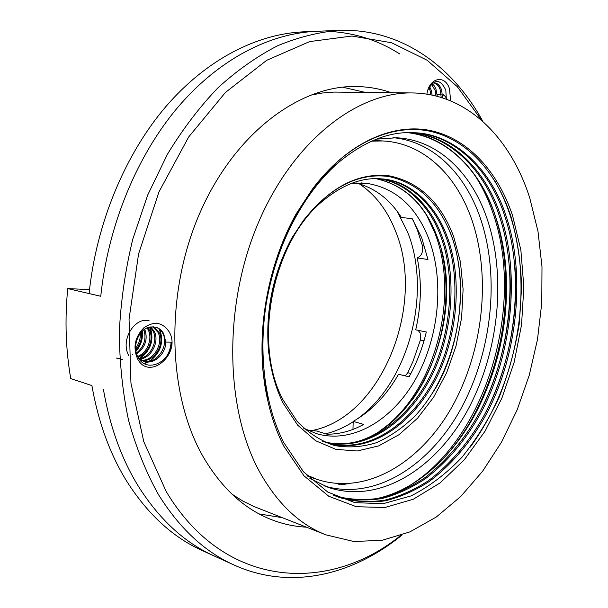 <?xml version="1.0" encoding="UTF-8"?>
<svg xmlns="http://www.w3.org/2000/svg" width="608" height="608" viewBox="0 0 608 608"><rect width="100%" height="100%" fill="white"/><g stroke="black" fill="none" stroke-linecap="round" stroke-linejoin="round"><path stroke-width="0.91" d="M231.975 494.137L242.463 500.84L253.316 506.259L325.979 534.865L353.81 541.508L382.098 540.314L409.876 531.894L436.316 517.005L460.75 496.478L482.646 471.2L501.57 442.016L517.188 409.784L529.234 375.326L537.487 339.462L541.781 302.974L541.986 266.699L538.004 231.473L529.811 198.178C510.88 138.305 467.59 93.632 412.361 92.948C357.382 91.702 293.254 140.608 258.294 222.878C223.258 304.996 224.937 408.128 259.13 470.987C276.959 503.173 299.242 524.468 325.979 534.865M312.147 189.46L296.058 214.039C269.952 260.756 257.67 321.343 263.355 374.703L267.801 400.664C271.54 417.453 276.868 432.615 283.792 446.135L304.038 475.882L328.761 496.25L356.28 506.722L384.948 507.49L413.296 499.236L440.078 482.942L464.276 459.83L485.078 431.148L501.858 398.217L514.132 362.338L521.55 324.809L523.853 286.93L520.866 250.055L512.567 215.551C497.808 171.616 468.198 138.419 430.092 130.477C392.076 122.862 346.575 143.184 312.147 189.46C346.53 143.359 391.81 123.371 429.476 131.161C467.24 139.278 496.432 172.467 510.826 216.167C517.18 238.587 520.782 262.208 521.634 287.022L519.141 324.528C515.006 349.577 508.372 373.738 499.236 397.016C488.779 419.406 476.269 439.584 461.708 457.543C446.143 473.852 429.278 486.628 411.114 495.885L383.086 503.705L354.821 502.641L327.765 492.062L303.529 471.846L283.754 442.571C263.819 403.545 257.366 347.624 268.022 293.421C278.829 239.248 306.09 190.137 339.332 161.827C364.99 140.965 389.812 131.26 413.805 132.726C455.529 133.562 492.123 170.939 506.418 217.079C526.536 277.134 516.564 361.144 483.945 418.41C468.814 444.509 450.513 465.591 429.035 481.65C414.732 490.762 400.201 497.131 385.457 500.772C370.112 502.945 354.707 501.843 339.218 497.466L333.473 495.186M410.94 132.643C451.607 134.93 486.78 171.676 500.848 216.501C520.904 275.736 511.328 358.75 479.408 415.507C464.618 441.385 446.637 462.445 425.463 478.686C411.304 487.958 396.94 494.547 382.371 498.454C367.232 500.954 351.964 500.293 336.543 496.462M410.225 132.643C450.627 135.272 485.45 171.859 499.464 216.364C519.498 275.386 510.028 358.15 478.283 414.785C463.577 440.61 445.672 461.662 424.574 477.949C410.461 487.259 396.135 493.894 381.604 497.868C366.518 500.452 351.28 499.898 335.89 496.204M413.09 132.696C454.548 133.904 490.785 171.122 505.02 216.934C525.122 276.784 515.257 360.544 482.813 417.681C467.765 443.726 449.54 464.801 428.138 480.913C413.873 490.063 399.388 496.485 384.682 500.194C369.39 502.451 354.016 501.463 338.55 497.222M445.786 455.954C457.216 442.966 467.187 428.268 475.699 411.874C499.236 365.043 508.919 315.514 504.746 263.272C503.082 245.427 499.548 228.54 494.137 212.618L493.764 211.546M406.706 487.312C485.587 441.507 526.019 305.877 492.769 212.481C488.072 198.763 482.022 186.276 474.635 175.013M309.882 478.412L328.077 487.32C378.928 504.511 434.75 469.46 466.663 411.95C498.621 354.145 507.087 277.332 486.924 218.264C471.344 172.733 437.851 139.741 396.401 137.78L376.398 139.148M324.816 486.104C375.47 500.931 430.061 465.356 461.138 408.378C492.229 351.12 500.179 275.675 480.145 217.55C464.907 173.523 432.843 141.238 392.92 137.689M374.862 140.547L373.912 140.144M408.09 132.666C447.686 136.298 481.483 172.398 495.33 215.931C480.062 170.825 448.028 137.347 407.656 132.681M495.33 215.931C500.597 231.435 504.024 247.859 505.62 265.217C509.648 316.274 500.126 364.732 477.044 410.59C452.717 457.748 413.668 492.784 371.99 499.487M412.361 92.948L334.278 92.089L322.179 93.024L309.936 95.281M308.096 476.672L309.168 476.657M347.829 483.77L340.488 484.827L336.855 483.573M339.332 161.827C282.507 206.743 248.117 317.65 267.801 400.664M494.874 181.04C515.858 217.489 524.218 261.744 519.939 313.812C514.604 364.374 498.043 408.812 470.258 447.123M514.619 262.869C519.437 314.556 507.862 369.915 485.366 412.946M509.489 266.023C513.38 315.081 502.459 367.148 481.81 408.097M424.012 340.784L420.402 340.032L420.212 333.002L418.061 330.319M361.471 182.894L366.791 183.905L356.06 182.962M412.961 219.891L417.483 230.25L422.454 245.814C423.29 252.001 421.549 256.044 417.225 257.936C421.876 281.314 421.374 305.284 415.712 329.848L426.314 331.976C422.53 348.019 416.776 362.961 409.047 376.8L398.514 374.27C386.506 395.375 371.397 411.076 353.18 421.382L363.668 424.399C351.781 430.996 339.56 434.264 327.013 434.203L316.54 431.004L307.633 430.244M355.969 182.962C374.688 187.773 389.834 199.28 401.402 217.482L412.232 218.705L421.709 237.842L427.964 259.479L417.225 257.936M303.567 428.138L316.114 433.534C352.648 444.486 393.057 419.809 416.138 378.146C439.242 336.361 444.554 280.577 428.784 238.739C415.849 205.808 394.607 187.256 365.066 183.107L351.553 183.358M379.65 431.072C434.287 394.28 460.4 298.049 434.849 232.902L426.991 215.916M379.035 178.729C407.109 181.724 431.558 206.454 442.267 237.112C458.082 279.254 451.858 340.305 428.617 381.581C403.826 426.086 362.74 451.995 324.581 441.97M378.366 178.706C406.182 181.99 430.312 206.583 440.952 236.945C456.737 278.912 450.604 339.735 427.53 380.912C402.944 425.311 362.003 451.364 323.95 441.742M322.415 441.15L327.127 442.822C365.697 454.51 407.36 429.195 432.964 384.271C456.882 342.585 463.478 280.622 447.549 237.766C436.582 205.945 410.803 180.69 381.725 178.896C362.391 177.027 342.623 184.482 322.422 201.271C272.559 241.604 252.388 343.345 283.07 399.904L297.175 421.45C308.408 432.964 320.842 440.998 334.468 445.527C348.43 447.997 362.429 447.047 376.481 442.685C390.237 436.514 403.096 427.591 415.051 415.925C455.871 372.362 472.097 293.725 451.85 236.892C439.257 203.072 418.281 182.955 388.915 176.54C358.393 172.497 329.825 187.226 303.202 220.719L291.726 238.252C272.817 273.767 265.111 311.638 268.607 351.85L271.875 370.743C274.504 382.592 278.251 393.399 283.123 403.157L297.639 425.136L315.59 440.724L335.836 449.358L357.2 450.992L378.586 445.922L398.992 434.72L417.582 418.182L433.641 397.199L446.614 372.788L456.038 345.967L461.609 317.802L463.098 289.393L460.416 261.85L453.568 236.292C440.572 202.251 419.216 182.126 389.492 175.894C358.629 172.079 329.87 187.021 303.202 220.719M381.056 178.843C409.883 180.948 435.32 206.074 446.226 237.606C462.126 280.28 455.62 342.015 431.878 383.595C406.478 428.42 364.96 453.88 326.481 442.616M423.708 381.938L426.117 376.656M445.55 277.225L445.276 270.773M306.31 474.848L316.776 479.302C366.48 495.953 421.055 462.232 452.208 406.501C483.406 350.52 491.462 275.956 471.474 218.758C456.068 174.77 423.274 142.986 382.911 140.957L371.579 141.14M376.36 178.676C404.882 185.227 425.106 204.493 437.023 236.459C424.597 204.197 404.236 184.938 375.949 178.684M412.156 400.026C441.469 359.434 453.272 299.303 441.492 250.61M437.023 236.459C467.818 312.497 421.245 430.312 350.542 443.11M322.422 201.271C282.279 233.791 257.959 310.452 271.875 370.743M420.402 340.032L412.961 361.441L407.786 372.742L405.293 375.896M352.974 429.4L353.18 421.382M447.784 226.883C469.277 272.43 462.582 345.937 433.2 392.054M356.508 419.459C408.394 383.709 432.425 293.132 407.459 231.709L397.191 211.356M311.121 430.692C381.543 418.327 426.702 304.213 395.147 230.189C387.091 209.965 375.159 194.522 359.366 183.867M338.717 30.4L316.456 31.304C270.081 33.265 219.412 58.763 178.243 106.81C137.294 155.032 108.14 224.861 100.753 296.271L89.102 293.558C96.338 223.022 125.248 154.098 165.976 106.461C206.925 59.006 257.427 33.774 303.742 31.821L316.456 31.304C270.081 33.265 219.412 58.763 178.243 106.81C137.294 155.032 108.14 224.861 100.753 296.271L67.731 288.587C64.714 319.633 65.725 349.638 70.764 378.586L91.892 385.586C98.321 422.112 109.881 453.918 126.578 480.996C147.6 514.148 172.847 537.35 202.342 550.597L234.202 565.083C204.63 551.813 179.314 528.192 158.255 494.236C146.019 472.165 136.131 447.594 128.607 420.531C122.626 392.32 119.533 362.801 119.328 331.976C120.848 300.823 125.332 269.914 132.764 239.24L147.676 195.092L167.39 154.341C182.643 129.223 199.538 107 218.09 87.689C237.28 70.262 257.131 56.286 277.643 45.744C298.239 37.217 318.6 32.102 338.717 30.4C400.885 27.968 452.793 66.234 482.889 121.486M103.413 389.394C109.812 426.345 121.364 458.478 138.069 485.8C159.114 519.247 184.391 542.602 213.917 555.864C184.391 542.602 159.114 519.247 138.069 485.8C121.364 458.478 109.812 426.345 103.413 389.394M325.637 433.785C335.213 431.482 344.432 427.439 353.286 421.656M443.635 94.453L446.454 98.154L443.635 94.453L442.51 96.52M399.692 53.945C378.092 40.105 354.061 32.551 327.598 31.282C354.061 32.551 378.092 40.105 399.692 53.945M437.228 94.369L441.142 94.422L437.228 94.369M481.756 120.483L457.3 86.686L427.014 60.177L391.537 42.727L351.91 36.039L309.624 41.595L266.676 60.329L225.462 92.424L188.678 136.967L158.962 191.877L138.578 253.939L129.048 319.124L130.94 383.07L143.792 441.682L166.242 491.583C225.013 590.094 329.635 593.134 400.634 535.488M402.055 534.987C353.377 574.841 290.882 590.74 234.202 565.083M365.241 92.386L342.57 87.172M391.294 92.697C379.939 88.715 368.045 86.655 355.612 86.518C299.151 85.561 234.27 133.486 199.553 213.712C164.76 293.793 167.481 394.379 202.897 456.281C221.183 487.684 243.876 508.744 270.986 519.452C282.56 524.012 294.356 526.581 306.371 527.166M150.678 326.952C139.308 327.758 131.45 346.172 137.978 357.109C146.589 374.254 171.813 361.593 171.433 342.152L165.802 342.084L163.674 333.678C161.758 330.258 159.06 328.084 155.58 327.15L150.678 326.952M137.644 359.039C132.719 347.624 134.786 337.212 143.838 327.811C154.075 320.811 162.503 322.134 169.123 331.763C181.876 352.952 149.682 381.657 137.644 359.039M426.892 94.156C429.043 77.573 445.094 74.13 449.494 88.821L450.65 100.867M446.333 99.18L445.816 90.174C440.374 78.751 434.431 78.592 427.994 89.695M141.322 360.21C153.634 361.334 164.008 342.98 157.898 332.204L152.813 326.792M141.884 360.521C154.386 362.292 165.391 343.543 159.129 332.523L153.49 326.823M139.148 358.659C150.624 357.36 158.43 340.723 153.003 330.957L150.032 327.043C154.386 339.355 151.134 349.82 140.266 358.446M139.673 359.092C151.369 358.378 159.828 341.286 154.219 331.269L150.761 326.937M137.613 356.394C147.698 352.731 152.768 338.367 148.147 329.718L147.068 327.925M137.948 357.048C148.466 353.932 154.174 338.96 149.355 330.022L147.82 327.628M143.655 361.266C156.644 365.112 169.548 345.26 162.845 333.465C161.211 330.212 158.741 328.1 155.45 327.119M138.578 358.135L144.263 361.464C154.098 364.739 165.9 353.765 165.802 342.084M136.397 353.142C144.119 346.659 146.627 338.854 143.914 329.741M136.678 354.069C145.426 347.259 148.109 338.96 144.727 329.179M135.637 348.118C139.027 343.801 140.577 338.876 140.273 333.359M135.744 349.661C140.273 344.622 142.112 338.785 141.269 332.158M441.165 97.44L440.443 90.501C439.044 86.017 436.764 83.478 433.595 82.886M442.449 97.842L441.758 90.508C440.2 85.644 437.707 83.091 434.256 82.848L432.349 83.182M435.989 95.996L435.222 90.448L431.323 84.132M437.289 96.33L435.852 88.57L433.922 85.371L431.847 83.615M430.783 94.833L430.038 90.394L428.921 87.582M432.09 95.099L431.33 90.41L429.56 86.458M259.145 513.935L282.12 517.644M427.477 94.248L430.753 94.286M67.731 288.587L89.52 289.613M135.865 350.641C140.342 345.093 142.325 338.732 141.839 331.558M120.3 359.222L122.71 359.738M139.095 358.614C150.29 350.216 153.771 339.728 149.53 327.142M143.967 363.417L147.63 361.98M148.489 361.517C159.691 355.475 164.335 338.732 158.794 328.67M149.264 320.872C135.212 316.335 119.928 339.796 128.721 355.543M165.688 357.664C168.994 353.111 170.78 347.936 171.061 342.144M136.542 340.852L136.823 339.933M116.212 358.028L118.294 358.492M118.598 358.538L120.802 358.69M132.073 354.89L132.574 354.525M135.987 351.348C140.95 345.481 143.07 338.717 142.356 331.048M144.37 363.645L148.595 361.965M149.766 361.296C160.854 352.511 164.152 341.863 159.676 329.346M424.559 246.096L422.454 245.814M410.864 373.472L407.786 372.742M505.62 265.21L504.746 263.272M477.044 410.59L475.699 411.874M307.504 476.079L316.776 479.302M373.16 140.456L382.911 140.957"/></g></svg>
